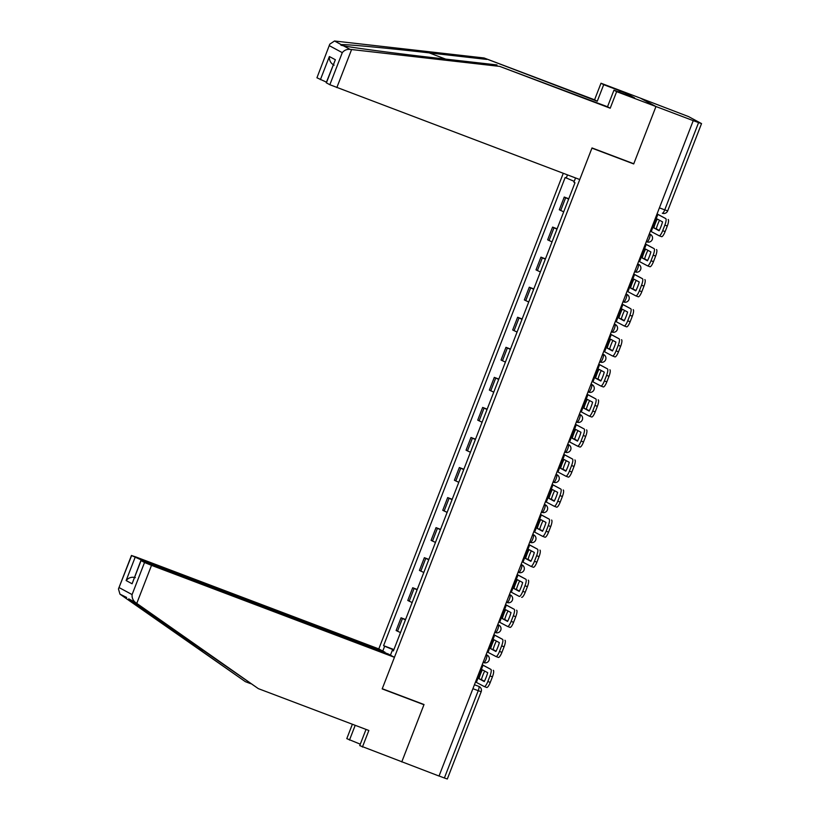 <?xml version="1.0" encoding="UTF-8"?>
<svg xmlns="http://www.w3.org/2000/svg" width="820" height="820" viewBox="0 0 820 820"><rect width="100%" height="100%" fill="white"/><g stroke="black" fill="none" stroke-linecap="round" stroke-linejoin="round"><path stroke-width="1.23" d="M563.278 173.297L378.799 648.907L135.874 556.954L131.63 555.56L142.075 560.285L141.88 560.788M632.312 163.2L633.706 163.938L655.969 106.528L640.338 98.123L688.523 116.583L701.541 123.594L667.685 210.873L664.743 209.869L698.589 122.59L701.541 123.594M366.017 729.41L359.734 745.595L439.028 776.038L693.238 120.642L655.969 106.528L640.338 98.123L600.999 83.23L603.694 84.685L597.268 101.249L594.572 99.804L600.999 83.23M633.706 163.938L591.938 148.133L382.253 688.718L424.022 704.524L401.759 761.934L423.95 704.718L382.181 688.902L394.44 657.312L151.515 565.359L136.766 603.397L135.515 602.515C132.983 600.527 131.846 597.882 132.092 594.582L144.525 562.499L151.515 565.359M472.904 688.708L481.176 691.731L447.32 779L444.378 777.995L478.224 690.727A4.131 1.025 -69.3 0 0 478.808 686.381L479.28 686.596A4.131 4.008 118.3 0 0 478.808 686.381L474.442 684.731M439.048 775.976L444.378 777.995M698.589 122.59L693.238 120.642M568.629 199.127L564.252 197.046L559.312 209.766L563.699 211.847M568.772 198.758L564.252 197.046M556.975 229.18L552.588 227.099L547.657 239.819L552.044 241.9M557.118 228.811L552.588 227.099M545.31 259.233L540.933 257.152L536.003 269.872L540.38 271.953M545.454 258.864L540.933 257.152M533.656 289.286L529.279 287.205L524.349 299.925L528.726 302.006M533.799 288.917L529.279 287.205M522.002 319.339L517.625 317.258L512.684 329.978L517.071 332.059M522.145 318.98L517.625 317.258M510.347 349.392L505.96 347.321L501.03 360.031L505.417 362.112M510.491 349.033L505.96 347.321M498.683 379.455L494.306 377.374L489.376 390.084L493.753 392.165M498.827 379.086L494.306 377.374M487.029 409.508L482.652 407.427L477.722 420.137L482.098 422.218M487.172 409.139L482.652 407.427M475.374 439.561L470.987 437.48L466.057 450.19L470.444 452.271M475.518 439.192L470.987 437.48M463.72 469.614L459.333 467.533L454.403 480.243L458.78 482.324M463.853 469.245L459.333 467.533M452.056 499.667L447.679 497.586L442.749 510.296L447.125 512.377M452.199 499.298L447.679 497.586M440.401 529.72L436.025 527.639L431.084 540.349L435.471 542.43M440.545 529.351L436.025 527.639M428.747 559.773L424.36 557.692L419.43 570.412L423.817 572.483M428.891 559.404L424.36 557.692M417.083 589.826L412.706 587.745L407.776 600.466L412.152 602.546M417.226 589.457L412.706 587.745M405.428 619.879L401.052 617.798L396.121 630.518L400.498 632.599M405.572 619.51L401.052 617.798M575.548 177.94L573.897 182.204L574.974 182.778L393.385 650.926L392.319 650.352L390.453 655.17M382.786 651.049L384.662 646.232L393.764 649.963M574.226 181.363L565.164 177.51L383.586 645.658L384.662 646.232M566.241 178.083L567.481 174.885M393.918 649.563L383.586 645.658M393.467 650.731L392.319 650.352M653.827 227.898A12.823 3.188 110.7 0 1 655.344 223.358A12.823 3.188 110.7 0 1 657.261 219.032L662.55 221.882A12.823 3.188 -69.3 0 1 659.116 230.748L653.827 227.898L656.256 228.821A12.823 3.188 110.7 0 1 657.773 224.28A12.823 3.188 110.7 0 1 659.536 220.262M650.383 231.137L659.085 235.729A6.201 1.537 -69.3 0 0 659.126 235.75A6.201 1.537 -69.3 0 0 662.693 230.686L664.856 225.1A6.201 1.537 -69.3 0 0 665.727 218.581L657.066 213.897M657.035 213.989L665.727 218.581M656.256 228.821L659.27 230.44M668.167 219.504A6.201 1.537 110.7 0 1 667.295 226.023L664.856 225.1M662.693 230.686L665.122 231.609L667.295 226.023M665.122 231.609A6.201 1.537 110.7 0 1 661.566 236.672A6.201 1.537 110.7 0 1 661.514 236.652L659.178 235.76M597.268 101.249L484.066 57.974L334.509 41L329.784 44.157L316.94 77.787L329.784 44.157M486.762 59.419L429.208 52.88C388.188 48.165 344.451 44.065 341.294 44.649L341.222 45.264M484.066 57.974L594.572 99.804M329.845 84.726L342.288 52.644C344.267 50.215 346.86 49.128 350.068 49.364L499.708 66.389L610.213 108.209L616.64 91.645L655.969 106.528L633.778 163.754L592.009 147.938L579.75 179.539L329.845 84.726L326.216 82.748L335.349 59.737L326.38 82.861M628.909 95.858L634.567 97.887L625.773 93.152L620.156 91.03L619.643 92.352M628.95 95.755L613.944 90.2L616.64 91.645M618.874 92.065L619.428 90.641L603.694 84.685M619.428 90.641L620.156 91.03M610.213 108.209L607.518 106.764L613.944 90.2M499.708 66.389L607.518 106.764M334.509 41L341.294 44.649C340.228 44.967 340.894 45.325 343.283 45.715C350.878 47.519 398.735 53.833 439.469 58.404L497.022 64.934M326.452 82.154L316.94 77.787M625.773 93.152L625.26 94.474M320.405 79.653L329.373 56.529C329.209 60.598 330.788 63.478 334.119 65.169M136.766 603.397L258.351 688.646L128.73 598.866L198.163 648.569L245.395 681.686L250.592 683.654M258.351 688.646L368.846 730.476L362.419 747.051M378.799 648.907L385 652.238L142.075 560.285M360.287 744.181L346.788 738.635L352.374 724.245M355.203 725.31L349.474 740.081M131.63 555.56L118.459 588.955L119.956 594.151L245.395 681.686M394.44 657.312L388.239 653.981L145.314 562.028L140.897 560.521L144.525 562.499M422.566 703.97L423.95 704.718M126.639 597.442L119.956 594.151M135.351 577.628C131.733 576.665 128.658 577.639 126.126 580.539L135.095 557.426M141.06 560.634L132.092 583.758L140.897 560.521M642.162 257.951A12.823 3.188 110.7 0 1 643.679 253.411A12.823 3.188 110.7 0 1 645.606 249.085L650.895 251.935A12.823 3.188 -69.3 0 1 647.462 260.801L642.162 257.951L644.602 258.874A12.823 3.188 110.7 0 1 646.119 254.333A12.823 3.188 110.7 0 1 647.882 250.315M638.729 261.19L647.421 265.782A6.201 1.537 -69.3 0 0 647.472 265.803A6.201 1.537 -69.3 0 0 651.029 260.739L653.202 255.153A6.201 1.537 -69.3 0 0 654.073 248.634L645.412 243.95M645.381 244.042L654.073 248.634M644.602 258.874L647.615 260.493M656.512 249.557A6.201 1.537 110.7 0 1 655.631 256.076L653.202 255.153M651.029 260.739L653.468 261.662L655.631 256.076M653.468 261.662A6.201 1.537 110.7 0 1 649.901 266.726A6.201 1.537 110.7 0 1 649.86 266.705L647.513 265.823M630.508 288.005A12.823 3.188 110.7 0 1 632.025 283.464A12.823 3.188 110.7 0 1 633.942 279.138L639.241 281.988A12.823 3.188 -69.3 0 1 635.807 290.854L630.508 288.005L632.948 288.927A12.823 3.188 110.7 0 1 634.465 284.386A12.823 3.188 110.7 0 1 636.228 280.368M627.074 291.243L635.766 295.835A6.201 1.537 -69.3 0 0 635.807 295.856A6.201 1.537 -69.3 0 0 639.374 290.792L641.547 285.206A6.201 1.537 -69.3 0 0 642.419 278.687L633.757 274.003M633.716 274.095L642.419 278.687M632.948 288.927L635.961 290.546M644.848 279.61A6.201 1.537 110.7 0 1 643.977 286.129L641.547 285.206M639.374 290.792L641.814 291.715L643.977 286.129M641.814 291.715A6.201 1.537 110.7 0 1 638.247 296.779A6.201 1.537 110.7 0 1 638.206 296.758L635.859 295.877M618.854 318.058A12.823 3.188 110.7 0 1 620.371 313.517A12.823 3.188 110.7 0 1 622.288 309.191L627.587 312.041A12.823 3.188 -69.3 0 1 624.143 320.907L618.854 318.058L621.283 318.98A12.823 3.188 110.7 0 1 622.8 314.439A12.823 3.188 110.7 0 1 624.573 310.421M615.41 321.296L624.112 325.888A6.201 1.537 -69.3 0 0 624.153 325.909A6.201 1.537 -69.3 0 0 627.72 320.845L629.883 315.259A6.201 1.537 -69.3 0 0 630.764 308.74L622.093 304.066M622.062 304.148L630.764 308.74M621.283 318.98L624.297 320.599M633.194 309.663A6.201 1.537 110.7 0 1 632.322 316.182L629.883 315.259M627.72 320.845L630.149 321.768L632.322 316.182M630.149 321.768A6.201 1.537 110.7 0 1 626.593 326.832A6.201 1.537 110.7 0 1 626.541 326.811L624.204 325.93M607.189 348.111A12.823 3.188 110.7 0 1 608.707 343.57A12.823 3.188 110.7 0 1 610.633 339.244L615.922 342.094A12.823 3.188 -69.3 0 1 612.489 350.96L607.189 348.111L609.629 349.033A12.823 3.188 110.7 0 1 611.146 344.492A12.823 3.188 110.7 0 1 612.909 340.474M603.756 351.349L612.448 355.941A6.201 1.537 -69.3 0 0 612.499 355.962A6.201 1.537 -69.3 0 0 616.066 350.898L618.229 345.312A6.201 1.537 -69.3 0 0 619.1 338.793L610.439 334.119M610.408 334.201L619.1 338.793M609.629 349.033L612.643 350.652M621.539 339.716A6.201 1.537 110.7 0 1 620.668 346.235L618.229 345.312M616.066 350.898L618.495 351.821L620.668 346.235M618.495 351.821A6.201 1.537 110.7 0 1 614.928 356.885A6.201 1.537 110.7 0 1 614.887 356.864L612.55 355.982M595.535 378.163A12.823 3.188 110.7 0 1 597.052 373.623A12.823 3.188 110.7 0 1 598.969 369.297L604.268 372.147A12.823 3.188 -69.3 0 1 600.834 381.013L595.535 378.163L597.975 379.086A12.823 3.188 110.7 0 1 599.492 374.545A12.823 3.188 110.7 0 1 601.255 370.527M592.101 381.402L600.793 385.994A6.201 1.537 -69.3 0 0 600.845 386.015A6.201 1.537 -69.3 0 0 604.401 380.952L606.574 375.365A6.201 1.537 -69.3 0 0 607.446 368.856L598.784 364.172M598.754 364.254L607.446 368.856M597.975 379.086L600.988 380.705M609.885 369.769A6.201 1.537 110.7 0 1 609.004 376.288L606.574 375.365M604.401 380.952L606.841 381.874L609.004 376.288M606.841 381.874A6.201 1.537 110.7 0 1 603.274 386.937A6.201 1.537 110.7 0 1 603.233 386.917L600.886 386.035M583.881 408.216A12.823 3.188 110.7 0 1 585.398 403.676A12.823 3.188 110.7 0 1 587.315 399.36L592.614 402.2A12.823 3.188 -69.3 0 1 589.17 411.066L583.881 408.216L586.31 409.139A12.823 3.188 110.7 0 1 587.827 404.598A12.823 3.188 110.7 0 1 589.601 400.58M580.437 411.455L589.139 416.047A6.201 1.537 -69.3 0 0 589.18 416.068A6.201 1.537 -69.3 0 0 592.747 411.005L594.91 405.418A6.201 1.537 -69.3 0 0 595.791 398.909L587.13 394.225M587.089 394.307L595.791 398.909M586.31 409.139L589.324 410.758M598.221 399.832A6.201 1.537 110.7 0 1 597.349 406.341L594.91 405.418M592.747 411.005L595.187 411.927L597.349 406.341M595.187 411.927A6.201 1.537 110.7 0 1 591.62 416.99A6.201 1.537 110.7 0 1 591.568 416.97L589.231 416.088M572.227 438.269A12.823 3.188 110.7 0 1 573.744 433.729A12.823 3.188 110.7 0 1 575.66 429.413L580.96 432.253A12.823 3.188 -69.3 0 1 577.516 441.119L572.227 438.269L574.656 439.192A12.823 3.188 110.7 0 1 576.173 434.651A12.823 3.188 110.7 0 1 577.946 430.633M568.783 441.508L577.485 446.101A6.201 1.537 -69.3 0 0 577.526 446.131A6.201 1.537 -69.3 0 0 581.093 441.057L583.256 435.471A6.201 1.537 -69.3 0 0 584.127 428.962L575.466 424.278M575.435 424.36L584.127 428.962M574.656 439.192L577.669 440.811M586.566 429.885A6.201 1.537 110.7 0 1 585.695 436.394L583.256 435.471M581.093 441.057L583.522 441.98L585.695 436.394M583.522 441.98A6.201 1.537 110.7 0 1 579.966 447.043A6.201 1.537 110.7 0 1 579.914 447.023L577.577 446.141M560.562 468.322A12.823 3.188 110.7 0 1 562.079 463.782A12.823 3.188 110.7 0 1 564.006 459.466L569.295 462.316A12.823 3.188 -69.3 0 1 565.861 471.172L560.562 468.322L563.002 469.245A12.823 3.188 110.7 0 1 564.519 464.704A12.823 3.188 110.7 0 1 566.282 460.686M557.128 471.561L565.82 476.164A6.201 1.537 -69.3 0 0 565.872 476.184A6.201 1.537 -69.3 0 0 569.428 471.11L571.601 465.524A6.201 1.537 -69.3 0 0 572.473 459.015L563.811 454.331M563.781 454.413L572.473 459.015M563.002 469.245L566.015 470.864M574.912 459.938A6.201 1.537 110.7 0 1 574.031 466.447L571.601 465.524M569.428 471.11L571.868 472.033L574.031 466.447M571.868 472.033A6.201 1.537 110.7 0 1 568.301 477.107A6.201 1.537 110.7 0 1 568.26 477.076L565.923 476.194M548.908 498.375A12.823 3.188 110.7 0 1 550.425 493.835A12.823 3.188 110.7 0 1 552.342 489.519L557.641 492.369A12.823 3.188 -69.3 0 1 554.207 501.225L548.908 498.375L551.347 499.298A12.823 3.188 110.7 0 1 552.864 494.757A12.823 3.188 110.7 0 1 554.627 490.739M545.474 501.614L554.166 506.217A6.201 1.537 -69.3 0 0 554.217 506.237A6.201 1.537 -69.3 0 0 557.774 501.174L559.947 495.577A6.201 1.537 -69.3 0 0 560.818 489.068L552.157 484.384M552.116 484.476L560.818 489.068M551.347 499.298L554.361 500.917M563.248 489.991A6.201 1.537 110.7 0 1 562.376 496.5L559.947 495.577M557.774 501.174L560.214 502.086L562.376 496.5M560.214 502.086A6.201 1.537 110.7 0 1 556.647 507.16A6.201 1.537 110.7 0 1 556.606 507.139L554.258 506.247M537.254 528.428A12.823 3.188 110.7 0 1 538.771 523.898A12.823 3.188 110.7 0 1 540.688 519.572L545.987 522.422A12.823 3.188 -69.3 0 1 542.543 531.278L537.254 528.428L539.683 529.351A12.823 3.188 110.7 0 1 541.2 524.81A12.823 3.188 110.7 0 1 542.973 520.803M533.81 531.668L542.512 536.27A6.201 1.537 -69.3 0 0 542.553 536.29A6.201 1.537 -69.3 0 0 546.12 531.227L548.283 525.64A6.201 1.537 -69.3 0 0 549.164 519.121L540.503 514.437M540.462 514.529L549.164 519.121M539.683 529.351L542.697 530.97M551.593 520.044A6.201 1.537 110.7 0 1 550.722 526.553L548.283 525.64M546.12 531.227L548.549 532.149L550.722 526.553M548.549 532.149A6.201 1.537 110.7 0 1 544.992 537.213A6.201 1.537 110.7 0 1 544.941 537.192L542.604 536.3M525.589 558.492A12.823 3.188 110.7 0 1 527.106 553.951A12.823 3.188 110.7 0 1 529.033 549.625L534.322 552.475A12.823 3.188 -69.3 0 1 530.889 561.331L525.589 558.492L528.029 559.404A12.823 3.188 110.7 0 1 529.546 554.874A12.823 3.188 110.7 0 1 531.309 550.855M522.155 561.72L530.847 566.323A6.201 1.537 -69.3 0 0 530.899 566.343A6.201 1.537 -69.3 0 0 534.466 561.28L536.628 555.693A6.201 1.537 -69.3 0 0 537.5 549.174L528.838 544.49M528.808 544.582L537.5 549.174M528.029 559.404L531.042 561.034M539.939 550.097A6.201 1.537 110.7 0 1 539.068 556.616L536.628 555.693M534.466 561.28L536.895 562.202L539.068 556.616M536.895 562.202A6.201 1.537 110.7 0 1 533.338 567.266A6.201 1.537 110.7 0 1 533.287 567.245L530.95 566.353M513.935 588.545A12.823 3.188 110.7 0 1 515.452 584.004A12.823 3.188 110.7 0 1 517.379 579.678L522.668 582.528A12.823 3.188 -69.3 0 1 519.234 591.384L513.935 588.545L516.374 589.457A12.823 3.188 110.7 0 1 517.891 584.926A12.823 3.188 110.7 0 1 519.654 580.909M510.501 591.784L519.193 596.376A6.201 1.537 -69.3 0 0 519.244 596.396A6.201 1.537 -69.3 0 0 522.801 591.333L524.974 585.746A6.201 1.537 -69.3 0 0 525.845 579.227L517.184 574.543M517.154 574.635L525.845 579.227M516.374 589.457L519.388 591.087M528.285 580.15A6.201 1.537 110.7 0 1 527.403 586.669L524.974 585.746M522.801 591.333L525.241 592.255L527.403 586.669M525.241 592.255A6.201 1.537 110.7 0 1 521.674 597.319A6.201 1.537 110.7 0 1 521.633 597.298L521.674 597.319M502.281 618.598A12.823 3.188 110.7 0 1 503.798 614.057A12.823 3.188 110.7 0 1 505.714 609.731L511.014 612.581A12.823 3.188 -69.3 0 1 507.58 621.437L502.281 618.598L504.71 619.52A12.823 3.188 110.7 0 1 506.227 614.979A12.823 3.188 110.7 0 1 508 610.961M498.847 621.837L507.539 626.429A6.201 1.537 -69.3 0 0 507.58 626.449A6.201 1.537 -69.3 0 0 511.147 621.386L513.31 615.799A6.201 1.537 -69.3 0 0 514.191 609.28L505.53 604.596M505.489 604.688L514.191 609.28M504.71 619.52L507.734 621.14M516.62 610.203A6.201 1.537 110.7 0 1 515.749 616.722L513.31 615.799M511.147 621.386L513.587 622.308L515.749 616.722M513.587 622.308A6.201 1.537 110.7 0 1 510.019 627.372A6.201 1.537 110.7 0 1 509.968 627.351L507.631 626.459M490.626 648.651A12.823 3.188 110.7 0 1 492.143 644.11A12.823 3.188 110.7 0 1 494.06 639.784L499.359 642.634A12.823 3.188 -69.3 0 1 495.915 651.5L490.626 648.651L493.056 649.573A12.823 3.188 110.7 0 1 494.573 645.032A12.823 3.188 110.7 0 1 496.346 641.014M487.182 651.89L495.885 656.482A6.201 1.537 -69.3 0 0 495.926 656.502A6.201 1.537 -69.3 0 0 499.493 651.439L501.655 645.852A6.201 1.537 -69.3 0 0 502.527 639.333L493.865 634.649M493.835 634.741L502.527 639.333M493.056 649.573L496.069 651.193M504.966 640.256A6.201 1.537 110.7 0 1 504.095 646.775L501.655 645.852M499.493 651.439L501.922 652.361L504.095 646.775M501.922 652.361A6.201 1.537 110.7 0 1 498.365 657.425A6.201 1.537 110.7 0 1 498.314 657.404L495.977 656.512M478.962 678.704A12.823 3.188 110.7 0 1 480.479 674.163A12.823 3.188 110.7 0 1 482.406 669.837L487.695 672.687A12.823 3.188 -69.3 0 1 484.261 681.553L478.962 678.704L481.401 679.626A12.823 3.188 110.7 0 1 482.918 675.085A12.823 3.188 110.7 0 1 484.681 671.067M475.528 681.943L484.22 686.535A6.201 1.537 -69.3 0 0 484.271 686.555A6.201 1.537 -69.3 0 0 487.838 681.492L490.001 675.905A6.201 1.537 -69.3 0 0 490.872 669.386L482.211 664.702M482.18 664.794L490.872 669.386M481.401 679.626L484.415 681.246M493.312 670.309A6.201 1.537 110.7 0 1 492.43 676.828L490.001 675.905M487.838 681.492L490.268 682.414L492.43 676.828M490.268 682.414A6.201 1.537 110.7 0 1 486.701 687.478A6.201 1.537 110.7 0 1 486.66 687.457L484.323 686.576M483.113 662.375L483.738 662.611A4.131 1.025 -69.3 0 0 486.137 659.249A4.131 1.025 -69.3 0 0 486.721 654.913L486.137 654.596M486.106 654.678L486.721 654.913A4.131 4.008 -61.7 0 1 487.182 655.118L486.147 654.565M498.847 625.066A4.131 4.131 0 0 1 500.651 630.426A4.131 4.131 0 0 1 495.423 632.579L495.393 632.558A4.131 1.025 -69.3 0 0 495.423 632.579A4.131 1.025 -69.3 0 0 497.801 629.196A4.131 1.025 -69.3 0 0 498.375 624.85L498.847 625.066A4.131 4.008 -61.7 0 0 498.375 624.85L497.76 624.625M509.415 594.572L510.04 594.797A4.131 4.008 -61.7 0 1 510.501 595.012A4.131 4.131 0 0 1 512.305 600.373A4.131 4.131 0 0 1 507.078 602.526L507.047 602.505A4.131 1.025 -69.3 0 0 507.078 602.526A4.131 1.025 -69.3 0 0 509.456 599.143A4.131 1.025 -69.3 0 0 510.04 594.797L509.445 594.49M522.155 564.959A4.131 4.131 0 0 1 523.959 570.32A4.131 4.131 0 0 1 518.732 572.462L518.701 572.452A4.131 1.025 -69.3 0 0 518.732 572.462A4.131 1.025 -69.3 0 0 521.11 569.09A4.131 1.025 -69.3 0 0 521.694 564.744L522.155 564.959A4.131 4.008 -61.7 0 0 521.694 564.744L521.079 564.508M532.733 534.455L533.348 534.691A4.131 4.008 -61.7 0 1 533.82 534.906A4.131 4.131 0 0 1 535.624 540.257A4.131 4.131 0 0 1 530.396 542.409L530.366 542.399A4.131 1.025 -69.3 0 0 530.396 542.409A4.131 1.025 -69.3 0 0 532.764 539.037A4.131 1.025 -69.3 0 0 533.348 534.691L532.764 534.374M545.474 504.853A4.131 4.131 0 0 1 547.278 510.204A4.131 4.131 0 0 1 542.051 512.356L542.02 512.346A4.131 1.025 -69.3 0 0 542.051 512.356A4.131 1.025 -69.3 0 0 544.429 508.984A4.131 1.025 -69.3 0 0 545.013 504.638L545.474 504.853A4.131 4.008 -61.7 0 0 545.013 504.638L544.388 504.402M556.042 474.349L556.667 474.585A4.131 4.008 -61.7 0 1 557.128 474.8A4.131 4.131 0 0 1 558.932 480.151A4.131 4.131 0 0 1 553.705 482.303L553.674 482.293A4.131 1.025 -69.3 0 0 553.705 482.303A4.131 1.025 -69.3 0 0 556.083 478.931A4.131 1.025 -69.3 0 0 556.667 474.585L556.083 474.267M567.707 444.296L568.322 444.532A4.131 4.008 -61.7 0 1 568.783 444.747A4.131 4.131 0 0 1 570.587 450.098A4.131 4.131 0 0 1 565.359 452.25A4.131 1.025 -69.3 0 0 565.359 452.25L565.328 452.24A4.131 1.025 -69.3 0 0 567.737 448.878A4.131 1.025 -69.3 0 0 568.322 444.532L567.737 444.214M580.447 414.694A4.131 4.131 0 0 1 582.251 420.045A4.131 4.131 0 0 1 577.024 422.197L576.993 422.187A4.131 1.025 -69.3 0 0 577.024 422.197A4.131 1.025 -69.3 0 0 579.402 418.825A4.131 1.025 -69.3 0 0 579.976 414.479L580.447 414.694A4.131 4.008 -61.7 0 0 579.976 414.479L579.361 414.243M591.015 384.19L591.64 384.426A4.131 4.008 -61.7 0 1 592.101 384.641A4.131 4.131 0 0 1 593.905 389.992A4.131 4.131 0 0 1 588.678 392.144L588.647 392.134A4.131 1.025 -69.3 0 0 588.678 392.144A4.131 1.025 -69.3 0 0 591.056 388.772A4.131 1.025 -69.3 0 0 591.64 384.426L591.046 384.108M603.756 354.578A4.131 4.131 0 0 1 605.56 359.939A4.131 4.131 0 0 1 600.332 362.091L600.301 362.081A4.131 1.025 -69.3 0 0 600.332 362.091A4.131 1.025 -69.3 0 0 602.71 358.719A4.131 1.025 -69.3 0 0 603.294 354.373L603.756 354.578A4.131 4.008 -61.7 0 0 603.294 354.373L602.679 354.137M614.334 324.084L614.949 324.32A4.131 4.008 -61.7 0 1 615.41 324.525A4.131 4.131 0 0 1 617.214 329.886A4.131 4.131 0 0 1 611.997 332.038A4.131 1.025 -69.3 0 0 611.997 332.038L611.966 332.028A4.131 1.025 -69.3 0 0 614.364 328.656A4.131 1.025 -69.3 0 0 614.949 324.32L614.364 324.002M625.988 294.031L626.603 294.267A4.131 4.008 -61.7 0 1 627.074 294.472A4.131 4.131 0 0 1 628.878 299.833A4.131 4.131 0 0 1 623.651 301.986L623.62 301.965A4.131 1.025 -69.3 0 0 623.651 301.986A4.131 1.025 -69.3 0 0 626.029 298.603A4.131 1.025 -69.3 0 0 626.603 294.267L626.019 293.949M637.642 263.978L638.268 264.214A4.131 4.008 -61.7 0 1 638.729 264.419A4.131 4.131 0 0 1 640.533 269.78A4.131 4.131 0 0 1 635.305 271.933A4.131 1.025 -69.3 0 0 635.305 271.933L635.274 271.912A4.131 1.025 -69.3 0 0 637.683 268.55A4.131 1.025 -69.3 0 0 638.268 264.214L637.673 263.896M649.307 233.925L649.922 234.161A4.131 4.008 -61.7 0 1 650.383 234.366A4.131 4.131 0 0 1 652.187 239.727A4.131 4.131 0 0 1 646.959 241.879L646.929 241.859A4.131 1.025 -69.3 0 0 646.959 241.879A4.131 1.025 -69.3 0 0 649.337 238.497A4.131 1.025 -69.3 0 0 649.922 234.161L649.337 233.843M667.685 210.873A4.131 4.131 0 0 1 662.365 213.241L662.334 213.231A4.131 1.025 -69.3 0 0 662.365 213.241A4.131 1.025 -69.3 0 0 664.743 209.869L659.413 207.849M409.17 601.214L414.1 588.493M420.824 571.15L425.754 558.441M432.478 541.097L437.408 528.387M444.132 511.044L449.073 498.334M455.797 480.991L460.727 468.281M467.451 450.938L472.381 438.228M479.105 420.885L484.036 408.175M490.76 390.832L495.7 378.122M502.424 360.779L507.354 348.059M514.078 330.726L519.009 318.006M525.733 300.673L530.663 287.953M537.397 270.62L542.327 257.9M549.051 240.567L553.982 227.847M560.706 210.514L565.636 197.794M397.505 631.267L402.435 618.547M483.113 662.386L483.769 662.632A4.131 1.025 -69.3 0 0 483.769 662.632A4.131 4.131 0 0 0 488.986 660.479A4.131 4.131 0 0 0 487.182 655.118M651.234 231.517L657.886 214.368M343.283 45.715L350.068 49.364M342.288 52.644L329.384 45.705M329.373 56.529L335.349 59.737M351.585 49.559L336.835 87.586M445.639 59.101L429.208 52.88M135.515 602.515L128.73 598.866M119.187 587.643L132.092 594.582M132.092 583.758L126.126 580.539M203.35 650.526L198.163 648.569M639.579 261.57L646.232 244.421M627.925 291.623L634.577 274.474M616.271 321.676L622.913 304.527M604.606 351.729L611.259 334.58M592.952 381.782L599.604 364.633M581.298 411.835L587.95 394.686M569.644 441.888L576.286 424.739M557.979 471.941L564.631 454.792M546.325 501.994L552.977 484.845M534.671 532.047L541.323 514.909M523.006 562.1L529.659 544.962M511.352 592.153L518.004 575.015M499.698 622.216L506.35 605.068M488.043 652.269L494.685 635.121M476.379 682.322L483.031 665.174M650.383 234.366L649.348 233.813M638.729 264.419L637.693 263.866M627.074 294.472L626.029 293.919M615.41 324.525L614.375 323.972M592.101 384.641L591.066 384.078M568.783 444.747L567.747 444.184M557.128 474.8L556.093 474.237M533.82 534.906L532.774 534.343M510.501 595.012L509.466 594.459M481.176 691.731A4.131 4.131 0 0 0 479.28 686.596M659.126 235.75L661.566 236.672M118.459 588.955L131.466 555.447M647.472 265.803L649.901 266.726M635.807 295.856L638.247 296.779M624.153 325.909L626.593 326.832M612.499 355.962L614.928 356.885M600.845 386.015L603.274 386.937M589.18 416.068L591.62 416.99M577.526 446.131L579.966 447.043M565.872 476.184L568.301 477.107M554.217 506.237L556.647 507.16M542.553 536.29L544.992 537.213M530.899 566.343L533.338 567.266M507.58 626.449L510.019 627.372M495.926 656.502L498.365 657.425M484.271 686.555L486.701 687.478"/></g></svg>

